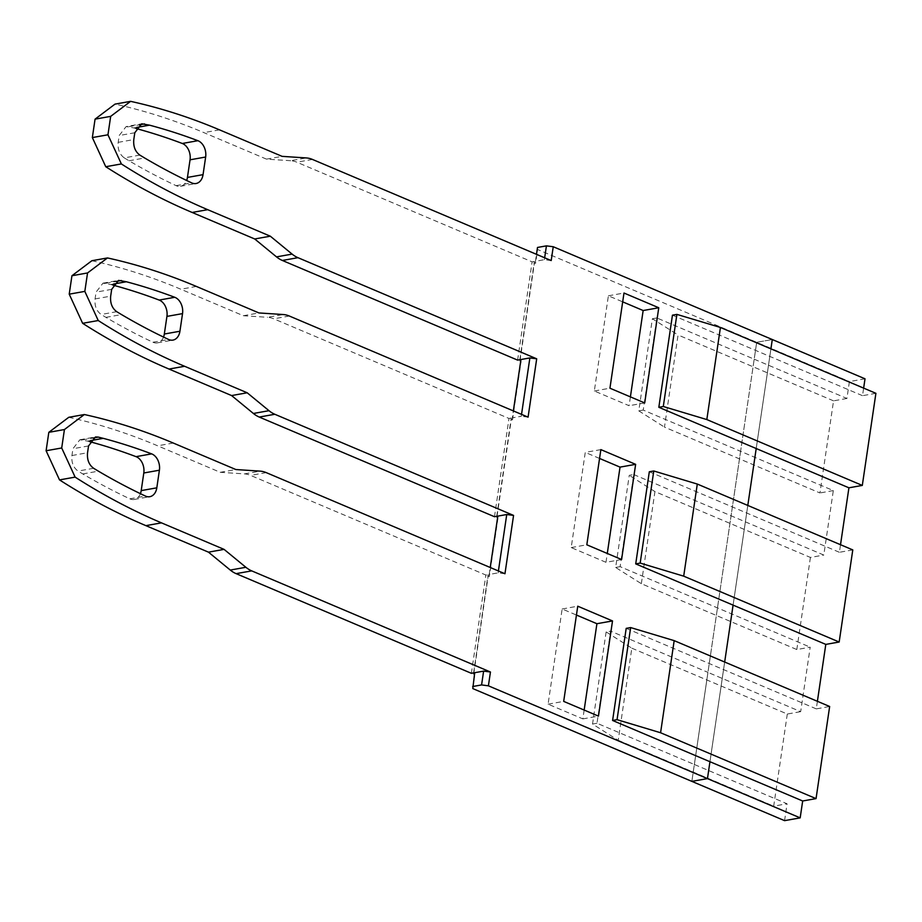 <?xml version="1.0" encoding="UTF-8"?>
<svg xmlns="http://www.w3.org/2000/svg" width="922" height="922" viewBox="0 0 922 922"><rect width="100%" height="100%" fill="white"/><g stroke="black" fill="none" stroke-linecap="round" stroke-linejoin="round"><path stroke-width="0.69" stroke-dasharray="4.61 3.46" d="M521.541 414.381L521.253 416.271L512.344 417.862L513.358 410.912M528.076 417.147L521.253 416.271M494.48 516.712L508.99 418.45L273.742 318.805A32.477 23.28 -100.1 0 0 267.587 317.306L283.192 314.529M508.99 418.45L511.226 418.058L511.318 419.429L496.808 517.691M512.344 417.862L512.471 419.925L511.318 419.429M770.919 348.85L756.201 448.53L770.919 348.85M747.8 505.44L733.082 605.12L747.8 505.44M724.669 662.031L709.952 761.71L724.669 662.031M600.867 449.613L585.263 452.391L571.202 547.576L605.973 562.305L621.589 559.527M605.973 562.305L607.287 553.465M571.202 547.576L586.818 544.798M606.134 631.927L592.535 724.047L618.213 740.285L631.824 648.178L606.134 631.927L610.595 631.132L596.995 723.251L694.347 764.488L691.857 781.372L756.685 342.304L772.29 339.527L756.685 342.304L754.196 359.188L846.915 398.465L849.416 381.581L865.02 378.804M519.927 361.101L534.437 262.839L535.59 263.335L537.63 249.516L849.416 381.581M520.676 361.412L520.953 359.522M512.471 419.925L521.091 361.585M497.546 518.003L497.834 516.113M504.956 573.738L498.134 572.862L489.213 574.452L489.352 576.515L497.961 518.176M489.352 576.515L488.187 576.031L488.095 574.648L473.597 672.899M473.678 674.282L488.187 576.031M474.427 674.593L474.703 672.703M472.802 688.584L474.842 674.777M630.406 396.875L629.104 405.715L594.333 390.986L608.382 295.801L622.684 301.851M584.156 710.055L582.854 718.895L548.083 704.166L562.143 608.981L576.446 615.043M599.565 458.453L585.263 452.391M608.382 295.801L623.987 293.023M644.709 402.937L629.104 405.715M594.333 390.986L609.938 388.208M562.143 608.981L577.748 606.203M582.854 718.895L598.459 716.117M548.083 704.166L563.688 701.388M68.758 417.309A831.46 596.085 -100.1 0 1 157.662 445.81L220.254 472.318L244.468 473.896A32.477 23.28 -100.1 0 1 250.623 475.395L485.871 575.04L488.095 574.648M220.254 472.318L235.859 469.54M471.361 673.302L485.871 575.04M89.837 441.707A811.971 582.116 79.9 0 0 87.636 441.119L79.88 439.748L72.942 448.726L71.939 455.526C71.328 462.475 73.357 467.65 78.024 471.061L82.784 473.943A811.971 582.116 79.9 0 0 129.818 498.825A12.989 9.312 79.9 0 0 134.197 499.47A12.989 9.312 79.9 0 0 140.409 493.673M489.213 574.452L490.239 567.514M496.716 516.308L511.226 418.058M91.877 260.719A831.46 596.085 -100.1 0 1 180.793 289.22L243.373 315.727L267.587 317.306M112.957 285.117A811.971 582.116 79.9 0 0 110.755 284.529L102.999 283.158L96.072 292.124L95.07 298.935C94.459 305.885 96.476 311.06 101.143 314.471L105.915 317.352A811.971 582.116 79.9 0 0 152.937 342.235A12.989 9.312 79.9 0 0 157.328 342.88A12.989 9.312 79.9 0 0 163.528 337.083M243.373 315.727L258.978 312.95M498.41 570.972L498.134 572.862M537.63 249.516L537.503 247.453M551.195 260.557L544.383 259.681L535.463 261.272L535.59 263.335M544.66 257.791L544.383 259.681M517.611 360.11L532.121 261.86L296.861 162.214A32.477 23.28 -100.1 0 0 290.707 160.716L306.311 157.939M532.121 261.86L534.345 261.468L534.437 262.839M290.707 160.716L266.504 159.137L282.109 156.36M266.504 159.137L203.912 132.63A831.46 596.085 -100.1 0 0 114.996 104.128M519.835 359.718L534.345 261.468M139.867 155.103L124.263 157.881C119.606 154.47 117.578 149.295 118.189 142.345L119.192 135.534L126.13 126.568L141.734 123.79M136.087 128.527A811.971 582.116 79.9 0 0 133.886 127.939L126.13 126.568M124.263 157.881L129.034 160.762A811.971 582.116 79.9 0 0 176.056 185.645A12.989 9.312 79.9 0 0 180.447 186.29A12.989 9.312 79.9 0 0 186.659 180.482M535.463 261.272L536.489 254.322M740.597 451.307L731.077 515.79L823.795 555.056L833.315 490.585L740.597 451.307L754.196 359.188L656.844 317.952L643.233 410.071L740.597 451.307M633.714 474.542L731.077 515.79L707.946 672.38L800.676 711.657L810.196 647.175L796.815 649.549L641.343 583.695L615.654 567.456L629.253 475.337L633.714 474.542L620.114 566.661L810.196 647.175M784.576 820.649L787.065 803.765L694.347 764.488L707.946 672.38L610.595 631.132M631.824 648.178L787.296 714.031L800.676 711.657M787.296 714.031L773.696 806.139L787.065 803.765M817.399 701.308L816.281 708.88L829.65 706.494M852.781 549.904L839.4 552.29L840.518 544.718M875.9 393.314L862.519 395.688L863.637 388.127M846.915 398.465L833.546 400.851L819.946 492.959L664.462 427.105L678.062 334.986L652.384 318.747L638.773 410.855L664.462 427.105M833.315 490.585L819.946 492.959M641.343 583.695L654.943 491.587L810.415 557.441L823.795 555.056M810.415 557.441L796.815 649.549M656.844 317.952L652.384 318.747M833.546 400.851L678.062 334.986M643.233 410.071L638.773 410.855M620.114 566.661L615.654 567.456M654.943 491.587L629.253 475.337M618.213 740.285L773.696 806.139M592.535 724.047L596.995 723.251M816.281 708.88L626.199 628.366M649.318 471.764L839.4 552.29M672.449 315.174L862.519 395.688M289.347 316.027L273.742 318.805M266.228 472.617L250.623 475.395M244.468 473.896L260.073 471.13M173.267 443.033L157.662 445.81M90.448 440.612L87.636 441.119M82.623 439.863L92.926 438.031M88.547 445.948L72.942 448.726M71.939 455.526L87.544 452.748M93.629 468.284L78.024 471.061M82.784 473.943L98.389 471.165M129.818 498.825L145.422 496.059M196.398 286.442L180.793 289.22M113.579 284.022L110.755 284.529M105.753 283.273L116.045 281.44M111.677 289.358L96.072 292.124M95.07 298.935L110.675 296.158M116.748 311.694L101.143 314.471M105.915 317.352L121.52 314.575M152.937 342.235L168.542 339.457M312.466 159.437L296.861 162.214M219.517 129.852L203.912 132.63M118.189 142.345L133.794 139.568M134.796 132.756L119.192 135.534M129.034 160.762L144.639 157.985M176.056 185.645L191.661 182.867M136.698 127.432L133.886 127.939M128.873 126.671L139.164 124.85M79.88 439.748L95.485 436.97M134.197 499.47L149.802 496.693M102.999 283.158L118.604 280.38M157.328 342.88L172.933 340.103M180.447 186.29L196.052 183.513"/><path stroke-width="1.38" d="M513.358 410.912L520.953 359.522L529.873 357.932L521.541 414.381M529.873 357.932L536.696 358.808L528.076 417.147L289.347 316.027A32.477 23.28 79.9 0 0 283.192 314.529L258.978 312.95L196.398 286.442A831.46 596.085 79.9 0 0 107.482 257.941L87.544 272.958L84.824 291.387L98.239 320.533A831.46 596.085 79.9 0 0 184.607 366.276L247.2 392.784L268.994 410.693A32.477 23.28 79.9 0 0 274.837 414.278L513.566 515.41L504.956 573.738L266.228 472.617A32.477 23.28 79.9 0 0 260.073 471.13L235.859 469.54L173.267 443.033A831.46 596.085 79.9 0 0 84.363 414.531L64.425 429.548L61.705 447.977L75.12 477.123A831.46 596.085 79.9 0 0 161.488 522.866L224.069 549.374L245.874 567.284A32.477 23.28 79.9 0 0 251.718 570.879L490.446 672L488.406 685.818L707.462 778.606L709.952 761.71L707.462 778.606L691.857 781.372L472.802 688.584L474.703 672.703L483.624 671.112L490.446 672M863.637 388.127L865.02 378.804L772.29 339.527L770.919 348.85L772.29 339.527L553.246 246.739L551.195 260.557L312.466 159.437A32.477 23.28 79.9 0 0 306.311 157.939L282.109 156.36L219.517 129.852A831.46 596.085 79.9 0 0 130.613 101.351L110.675 116.368L107.955 134.796L121.37 163.943A831.46 596.085 79.9 0 0 207.727 209.686L270.319 236.193L292.113 254.103A32.477 23.28 79.9 0 0 297.967 257.687L536.696 358.808M676.898 314.39L720.428 327.46L706.828 419.568L663.298 406.498L676.898 314.39L672.449 315.174L658.838 407.293L756.201 448.53L747.8 505.44L756.201 448.53L848.92 487.807L840.518 544.718M825.801 644.397L839.17 642.023L683.698 576.158L697.297 484.05L653.779 470.981L649.318 471.764L635.719 563.884L733.082 605.12L724.669 662.031L733.082 605.12L825.801 644.397L817.399 701.308M644.709 402.937L658.757 307.752L623.987 293.023L609.938 388.208L644.709 402.937M598.459 716.117L612.519 620.932L577.748 606.203L563.688 701.388L598.459 716.117M179.928 331.24A12.989 9.312 -100.1 0 1 172.933 340.103A12.989 9.312 -100.1 0 1 168.542 339.457A811.971 582.116 -100.1 0 1 121.52 314.575L116.748 311.694C112.092 308.282 110.064 303.108 110.675 296.158L111.677 289.358L118.604 280.38L126.36 281.752A811.971 582.116 -100.1 0 1 174.765 297.287A12.989 9.312 -100.1 0 1 182.533 313.618L179.928 331.24L164.323 334.018L166.928 316.396A12.989 9.312 79.9 0 0 159.16 300.065A811.971 582.116 79.9 0 0 112.957 285.117M92.926 438.031L98.239 437.086L95.485 436.97L88.547 445.948L87.544 452.748C86.933 459.698 88.961 464.884 93.629 468.284L98.389 471.165A811.971 582.116 -100.1 0 0 145.422 496.059A12.989 9.312 -100.1 0 0 149.802 496.693A12.989 9.312 -100.1 0 0 156.809 487.83L159.402 470.208A12.989 9.312 -100.1 0 0 151.646 453.878A811.971 582.116 -100.1 0 0 103.241 438.342L90.448 440.612M98.239 437.086L103.241 438.342M134.796 132.756L141.734 123.79L149.491 125.162A811.971 582.116 -100.1 0 1 197.896 140.697A12.989 9.312 -100.1 0 1 205.652 157.028L203.047 174.65A12.989 9.312 -100.1 0 1 196.052 183.513A12.989 9.312 -100.1 0 1 191.661 182.867A811.971 582.116 -100.1 0 1 144.639 157.985L139.867 155.103C135.211 151.692 133.183 146.517 133.794 139.568L134.796 132.756M635.638 464.342L621.589 559.527L586.818 544.798L600.867 449.613L635.638 464.342L620.033 467.12L599.565 458.453M607.287 553.465L620.033 467.12M292.113 254.103L276.508 256.881A32.477 23.28 -100.1 0 0 282.363 260.465L517.611 360.11L519.835 359.718L520.676 361.412M268.994 410.693L253.389 413.471A32.477 23.28 -100.1 0 0 259.232 417.055L494.48 516.712L496.716 516.308L497.546 518.003M245.874 567.284L230.27 570.061A32.477 23.28 -100.1 0 0 236.113 573.645L471.361 673.302L473.597 672.899L474.427 674.593M622.684 301.851L643.153 310.53L630.406 396.875M576.446 615.043L596.914 623.71L584.156 710.055M658.757 307.752L643.153 310.53M596.914 623.71L612.519 620.932M691.857 781.372L707.462 778.606L800.181 817.872L784.576 820.649L691.857 781.372M488.406 685.818L481.584 684.931L472.663 686.521M75.12 477.123L59.515 479.901L46.1 450.754L48.82 432.326L68.758 417.309L84.363 414.531M48.82 432.326L64.425 429.548M46.1 450.754L61.705 447.977M230.27 570.061L208.464 552.151L145.883 525.644A831.46 596.085 -100.1 0 1 59.515 479.901M208.464 552.151L224.069 549.374M140.409 493.673A12.989 9.312 79.9 0 0 141.204 490.608L143.797 472.986A12.989 9.312 79.9 0 0 136.041 456.655A811.971 582.116 79.9 0 0 89.837 441.707M490.239 567.514L497.834 516.113L506.743 514.522L513.566 515.41M253.389 413.471L231.583 395.561L169.003 369.054A831.46 596.085 -100.1 0 1 82.634 323.311L69.219 294.164L71.939 275.736L91.877 260.719L107.482 257.941M163.528 337.083A12.989 9.312 79.9 0 0 164.323 334.018M71.939 275.736L87.544 272.958M69.219 294.164L84.824 291.387M98.239 320.533L82.634 323.311M231.583 395.561L247.2 392.784M506.743 514.522L498.41 570.972M483.624 671.112L481.584 684.931M536.489 254.322L537.503 247.453L546.423 245.863L553.246 246.739M546.423 245.863L544.66 257.791M110.675 116.368L95.07 119.145L114.996 104.128L130.613 101.351M95.07 119.145L92.35 137.562L107.955 134.796M121.37 163.943L105.753 166.721L92.35 137.562M276.508 256.881L254.714 238.971L192.122 212.452A831.46 596.085 -100.1 0 1 105.753 166.721M254.714 238.971L270.319 236.193M186.659 180.482A12.989 9.312 79.9 0 0 187.443 177.427L190.047 159.806A12.989 9.312 79.9 0 0 182.291 143.475A811.971 582.116 79.9 0 0 136.087 128.527M802.67 800.988L612.6 720.474L626.199 628.366L630.66 627.571L674.178 640.64L829.65 706.494L816.051 798.613L802.67 800.988L800.181 817.872M839.17 642.023L852.781 549.904L697.297 484.05M706.828 419.568L862.301 485.421L848.92 487.807M862.301 485.421L875.9 393.314L720.428 327.46M612.6 720.474L617.048 719.679L630.66 627.571M816.051 798.613L660.578 732.748L617.048 719.679M683.698 576.158L640.179 563.088L635.719 563.884M653.779 470.981L640.179 563.088M674.178 640.64L660.578 732.748M663.298 406.498L658.838 407.293M236.113 573.645L251.718 570.879M145.883 525.644L161.488 522.866M136.041 456.655L151.646 453.878M143.797 472.986L159.402 470.208M156.809 487.83L141.204 490.608M259.232 417.055L274.837 414.278M169.003 369.054L184.607 366.276M166.928 316.396L182.533 313.618M159.16 300.065L174.765 297.287M126.36 281.752L113.579 284.022M116.045 281.44L121.358 280.495M192.122 212.452L207.727 209.686M282.363 260.465L297.967 257.687M203.047 174.65L187.443 177.427M190.047 159.806L205.652 157.028M182.291 143.475L197.896 140.697M149.491 125.162L136.698 127.432M139.164 124.85L144.477 123.905"/></g></svg>
